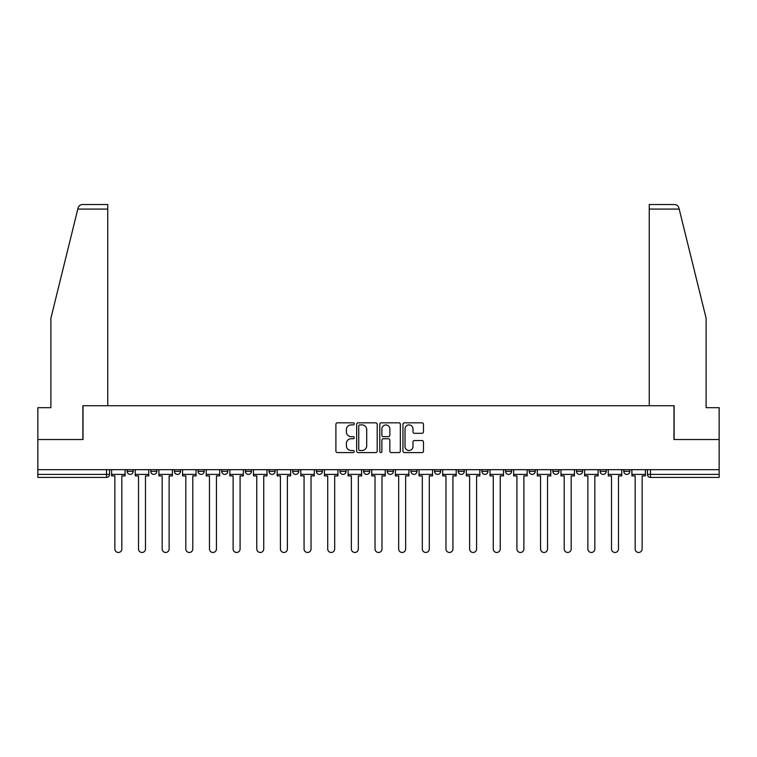 <?xml version="1.0" encoding="UTF-8"?>
<svg xmlns="http://www.w3.org/2000/svg" width="757" height="757" viewBox="0 0 757 757"><rect width="100%" height="100%" fill="white"/><g stroke="black" fill="none" stroke-linecap="round" stroke-linejoin="round"><path stroke-width="1.14" d="M354.248 423.863A1.041 1.041 0 0 0 353.207 422.822L337.395 422.822A1.486 1.486 0 0 0 335.9 424.308L335.9 451.096A1.486 1.486 0 0 0 337.395 452.582L353.207 452.582A1.041 1.041 0 0 0 354.248 451.541A1.041 1.041 0 0 0 353.207 450.5L351.153 450.5A4.76 4.76 0 0 1 346.394 445.741L346.394 443.507A4.76 4.76 0 0 1 351.153 438.738L353.207 438.738A1.041 1.041 0 0 0 354.248 437.697A1.041 1.041 0 0 0 353.207 436.657L351.153 436.657A4.76 4.76 0 0 1 346.394 431.897L346.394 429.664A4.76 4.76 0 0 1 351.153 424.904L353.207 424.904A1.041 1.041 0 0 0 354.248 423.863M623.796 471.356L623.796 469.69L623.796 471.356A3.028 3.028 0 0 0 626.824 474.393A3.028 3.028 0 0 1 623.796 471.356L629.852 471.356A3.028 3.028 0 0 1 626.824 474.393M600.14 471.356L600.14 469.69L600.14 471.356A3.028 3.028 0 0 0 603.178 474.393A3.028 3.028 0 0 1 600.14 471.356L606.206 471.356A3.028 3.028 0 0 1 603.178 474.393M529.19 469.69L529.19 471.356L535.256 471.356A3.028 3.028 0 0 1 532.228 474.393A3.028 3.028 0 0 1 529.19 471.356L529.19 469.69M505.544 469.69L505.544 471.356L511.609 471.356A3.028 3.028 0 0 1 508.572 474.393A3.028 3.028 0 0 1 505.544 471.356L505.544 469.69M363.644 469.69L363.644 471.356L369.709 471.356A3.028 3.028 0 0 1 366.672 474.393A3.028 3.028 0 0 1 363.644 471.356L363.644 469.69M339.997 469.69L339.997 471.356L346.053 471.356A3.028 3.028 0 0 1 343.025 474.393A3.028 3.028 0 0 1 339.997 471.356L339.997 469.69M221.744 471.356L221.744 469.69L221.744 471.356A3.028 3.028 0 0 0 224.772 474.393A3.028 3.028 0 0 1 221.744 471.356L227.81 471.356A3.028 3.028 0 0 1 224.772 474.393M198.097 469.69L198.097 471.356L204.153 471.356A3.028 3.028 0 0 1 201.125 474.393A3.028 3.028 0 0 1 198.097 471.356L198.097 469.69M174.441 469.69L174.441 471.356L180.507 471.356A3.028 3.028 0 0 1 177.479 474.393A3.028 3.028 0 0 1 174.441 471.356L174.441 469.69M150.794 471.356L150.794 469.69L150.794 471.356A3.028 3.028 0 0 0 153.822 474.393A3.028 3.028 0 0 1 150.794 471.356L156.86 471.356A3.028 3.028 0 0 1 153.822 474.393A3.028 3.028 0 0 0 156.86 471.356A3.028 3.028 0 0 1 153.822 474.393M127.148 471.356L127.148 469.69L127.148 471.356A3.028 3.028 0 0 0 130.176 474.393A3.028 3.028 0 0 1 127.148 471.356L133.204 471.356A3.028 3.028 0 0 1 130.176 474.393A3.028 3.028 0 0 0 133.204 471.356A3.028 3.028 0 0 1 130.176 474.393M421.99 433.307A1.486 1.486 0 0 0 423.475 431.821L423.475 424.308A1.486 1.486 0 0 0 421.99 422.822L404.427 422.822A1.486 1.486 0 0 0 402.942 424.308L402.942 451.096A1.486 1.486 0 0 0 404.427 452.582L421.99 452.582A1.486 1.486 0 0 0 423.475 451.096L423.475 442.012A1.486 1.486 0 0 0 421.99 440.527L414.476 440.527A1.486 1.486 0 0 0 412.991 442.012L412.991 446.516A3.984 3.984 0 0 1 409.007 450.5A3.984 3.984 0 0 1 405.023 446.516L405.023 428.888A3.984 3.984 0 0 1 409.007 424.904A3.984 3.984 0 0 1 412.991 428.888L412.991 431.821A1.486 1.486 0 0 0 414.476 433.307L421.99 433.307M77.81 209.083L78.085 207.995C78.766 205.847 80.242 204.693 82.494 204.532L107.74 204.532L107.74 209.083L77.81 209.083L50.889 318.243L50.889 407.682L37.85 407.682L37.85 439.524L83.024 439.524L83.024 405.714L673.976 405.714L673.976 439.524L719.15 439.524L719.15 469.69L37.85 469.69L37.85 474.393L109.557 474.393L109.557 469.69M107.74 209.083L107.74 405.714L82.873 405.714L82.873 439.524L37.85 439.524L37.85 469.69M377.194 424.308A1.486 1.486 0 0 0 375.709 422.822L358.146 422.822A1.486 1.486 0 0 0 356.661 424.308L356.661 451.096A1.486 1.486 0 0 0 358.146 452.582L375.709 452.582A1.486 1.486 0 0 0 377.194 451.096L377.194 424.308M381.291 422.822L398.854 422.822A1.486 1.486 0 0 1 400.339 424.308L400.339 451.096A1.486 1.486 0 0 1 398.854 452.582L391.331 452.582A1.486 1.486 0 0 1 389.846 451.096L389.846 440.233A1.486 1.486 0 0 0 388.36 438.738L383.373 438.738A1.486 1.486 0 0 0 381.888 440.233L381.888 451.541A1.041 1.041 0 0 1 380.847 452.582A1.041 1.041 0 0 1 379.806 451.541L379.806 424.308A1.486 1.486 0 0 1 381.291 422.822M647.443 469.69L647.443 474.393L719.15 474.393L719.15 477.421L650.471 477.421A3.028 3.028 0 0 1 647.443 474.393M719.15 469.69L719.15 474.393M106.529 469.69L106.529 477.421A3.028 3.028 0 0 0 109.557 474.393A3.028 3.028 0 0 1 106.529 477.421L37.85 477.421L37.85 474.393M629.852 469.69L629.852 471.356L629.852 469.69M606.206 469.69L606.206 471.356L606.206 469.69M582.559 469.69L582.559 471.356A3.028 3.028 0 0 1 579.521 474.393A3.028 3.028 0 0 1 576.493 471.356L582.559 471.356L582.559 469.69M576.493 469.69L576.493 471.356M558.903 469.69L558.903 471.356A3.028 3.028 0 0 1 555.875 474.393A3.028 3.028 0 0 1 552.847 471.356L558.903 471.356A3.028 3.028 0 0 1 555.875 474.393A3.028 3.028 0 0 0 558.903 471.356M552.847 469.69L552.847 471.356M535.256 469.69L535.256 471.356L535.256 469.69M511.609 469.69L511.609 471.356L511.609 469.69M487.953 469.69L487.953 471.356A3.028 3.028 0 0 1 484.925 474.393A3.028 3.028 0 0 1 481.897 471.356L487.953 471.356M481.897 469.69L481.897 471.356M464.306 469.69L464.306 471.356A3.028 3.028 0 0 1 461.278 474.393A3.028 3.028 0 0 1 458.24 471.356L464.306 471.356A3.028 3.028 0 0 1 461.278 474.393A3.028 3.028 0 0 0 464.306 471.356M458.24 469.69L458.24 471.356M440.659 469.69L440.659 471.356A3.028 3.028 0 0 1 437.622 474.393A3.028 3.028 0 0 1 434.594 471.356A3.028 3.028 0 0 0 437.622 474.393M434.594 469.69L434.594 471.356L440.659 471.356M417.003 469.69L417.003 471.356A3.028 3.028 0 0 1 413.975 474.393A3.028 3.028 0 0 1 410.947 471.356L417.003 471.356L417.003 469.69M410.947 469.69L410.947 471.356M393.356 469.69L393.356 471.356A3.028 3.028 0 0 1 390.328 474.393A3.028 3.028 0 0 1 387.291 471.356L393.356 471.356A3.028 3.028 0 0 1 390.328 474.393A3.028 3.028 0 0 0 393.356 471.356L393.356 469.69M387.291 469.69L387.291 471.356M369.709 469.69L369.709 471.356M346.053 469.69L346.053 471.356L346.053 469.69M322.406 469.69L322.406 471.356A3.028 3.028 0 0 1 319.378 474.393A3.028 3.028 0 0 1 316.341 471.356L322.406 471.356L322.406 469.69M316.341 469.69L316.341 471.356M298.76 469.69L298.76 471.356A3.028 3.028 0 0 1 295.722 474.393A3.028 3.028 0 0 1 292.694 471.356L298.76 471.356M292.694 469.69L292.694 471.356M275.103 469.69L275.103 471.356A3.028 3.028 0 0 1 272.075 474.393A3.028 3.028 0 0 1 269.047 471.356A3.028 3.028 0 0 0 272.075 474.393M269.047 469.69L269.047 471.356L275.103 471.356M251.456 469.69L251.456 471.356A3.028 3.028 0 0 1 248.428 474.393A3.028 3.028 0 0 1 245.391 471.356A3.028 3.028 0 0 0 248.428 474.393A3.028 3.028 0 0 0 251.456 471.356A3.028 3.028 0 0 1 248.428 474.393M245.391 469.69L245.391 471.356L251.456 471.356M227.81 469.69L227.81 471.356M204.153 469.69L204.153 471.356A3.028 3.028 0 0 1 201.125 474.393A3.028 3.028 0 0 0 204.153 471.356L204.153 469.69M180.507 469.69L180.507 471.356A3.028 3.028 0 0 1 177.479 474.393A3.028 3.028 0 0 0 180.507 471.356L180.507 469.69M156.86 469.69L156.86 471.356L156.86 469.69M133.204 469.69L133.204 471.356L133.204 469.69M359.783 424.904A1.041 1.041 0 0 0 358.742 425.945L358.742 449.459A1.041 1.041 0 0 0 359.783 450.5L361.941 450.5A4.76 4.76 0 0 0 366.71 445.741L366.71 429.664A4.76 4.76 0 0 0 361.941 424.904L359.783 424.904M389.846 428.954A3.984 3.984 0 0 0 385.862 424.98A3.984 3.984 0 0 0 381.888 428.954L381.888 435.171A1.486 1.486 0 0 0 383.373 436.657L388.36 436.657A1.486 1.486 0 0 0 389.846 435.171L389.846 428.954M111.601 474.393L111.601 475.907L114.865 475.907L114.865 548.976A3.482 3.482 0 0 0 118.347 552.468A3.482 3.482 0 0 0 121.839 548.976L121.839 475.907L125.094 475.907L125.094 474.393L111.601 474.393L111.601 469.69M125.094 474.393L125.094 469.69M78.085 207.995C78.501 206.775 78.501 206.775 78.085 207.995M679.19 209.083L678.915 207.995C678.499 206.775 678.499 206.775 678.915 207.995C678.499 206.775 678.499 206.775 678.915 207.995C678.234 205.847 676.758 204.693 674.506 204.532L649.26 204.532L649.26 405.714L674.127 405.714L674.127 439.524L719.15 439.524L719.15 407.682L706.111 407.682L706.111 318.243L679.19 209.083L649.26 209.083M135.257 474.393L135.257 475.907L138.512 475.907L138.512 548.976A3.482 3.482 0 0 0 142.004 552.468A3.482 3.482 0 0 0 145.486 548.976L145.486 475.907L148.75 475.907L148.75 474.393L135.257 474.393L135.257 469.69M148.75 474.393L148.75 469.69M158.904 474.393L158.904 475.907L162.168 475.907L162.168 548.976A3.482 3.482 0 0 0 165.651 552.468A3.482 3.482 0 0 0 169.133 548.976L169.133 475.907L172.397 475.907L172.397 474.393L158.904 474.393L158.904 469.69M172.397 474.393L172.397 469.69M182.551 474.393L182.551 475.907L185.815 475.907L185.815 548.976A3.482 3.482 0 0 0 189.297 552.468A3.482 3.482 0 0 0 192.789 548.976L192.789 475.907L196.044 475.907L196.044 474.393L182.551 474.393L182.551 469.69M196.044 474.393L196.044 469.69M206.207 474.393L206.207 475.907L209.462 475.907L209.462 548.976A3.482 3.482 0 0 0 212.954 552.468A3.482 3.482 0 0 0 216.436 548.976L216.436 475.907L219.7 475.907L219.7 474.393L206.207 474.393L206.207 469.69M219.7 474.393L219.7 469.69M229.854 474.393L229.854 475.907L233.118 475.907L233.118 548.976A3.482 3.482 0 0 0 236.6 552.468A3.482 3.482 0 0 0 240.083 548.976L240.083 475.907L243.347 475.907L243.347 474.393L229.854 474.393L229.854 469.69M243.347 474.393L243.347 469.69M253.5 474.393L253.5 475.907L256.765 475.907L256.765 548.976A3.482 3.482 0 0 0 260.247 552.468A3.482 3.482 0 0 0 263.739 548.976L263.739 475.907L266.994 475.907L266.994 474.393L253.5 474.393L253.5 469.69M266.994 474.393L266.994 469.69M277.157 474.393L277.157 475.907L280.412 475.907L280.412 548.976A3.482 3.482 0 0 0 283.903 552.468A3.482 3.482 0 0 0 287.386 548.976L287.386 475.907L290.65 475.907L290.65 474.393L277.157 474.393L277.157 469.69M290.65 474.393L290.65 469.69M300.803 474.393L300.803 475.907L304.068 475.907L304.068 548.976A3.482 3.482 0 0 0 307.55 552.468A3.482 3.482 0 0 0 311.032 548.976L311.032 475.907L314.297 475.907L314.297 474.393L300.803 474.393L300.803 469.69M314.297 474.393L314.297 469.69M324.45 474.393L324.45 475.907L327.715 475.907L327.715 548.976A3.482 3.482 0 0 0 331.197 552.468A3.482 3.482 0 0 0 334.689 548.976L334.689 475.907L337.944 475.907L337.944 474.393L324.45 474.393L324.45 469.69M337.944 474.393L337.944 469.69M348.106 474.393L348.106 475.907L351.362 475.907L351.362 548.976A3.482 3.482 0 0 0 354.853 552.468A3.482 3.482 0 0 0 358.335 548.976L358.335 475.907L361.6 475.907L361.6 474.393L348.106 474.393L348.106 469.69M361.6 474.393L361.6 469.69M371.753 474.393L371.753 475.907L375.018 475.907L375.018 548.976A3.482 3.482 0 0 0 378.5 552.468A3.482 3.482 0 0 0 381.982 548.976L381.982 475.907L385.247 475.907L385.247 474.393L371.753 474.393L371.753 469.69M385.247 474.393L385.247 469.69M395.4 474.393L395.4 475.907L398.665 475.907L398.665 548.976A3.482 3.482 0 0 0 402.147 552.468A3.482 3.482 0 0 0 405.638 548.976L405.638 475.907L408.894 475.907L408.894 474.393L395.4 474.393L395.4 469.69M408.894 474.393L408.894 469.69M419.056 474.393L419.056 475.907L422.311 475.907L422.311 548.976A3.482 3.482 0 0 0 425.803 552.468A3.482 3.482 0 0 0 429.285 548.976L429.285 475.907L432.55 475.907L432.55 474.393L419.056 474.393L419.056 469.69M432.55 474.393L432.55 469.69M442.703 474.393L442.703 475.907L445.968 475.907L445.968 548.976A3.482 3.482 0 0 0 449.45 552.468A3.482 3.482 0 0 0 452.932 548.976L452.932 475.907L456.197 475.907L456.197 474.393L442.703 474.393L442.703 469.69M456.197 474.393L456.197 469.69M466.35 474.393L466.35 475.907L469.614 475.907L469.614 548.976A3.482 3.482 0 0 0 473.097 552.468A3.482 3.482 0 0 0 476.588 548.976L476.588 475.907L479.843 475.907L479.843 474.393L466.35 474.393L466.35 469.69M479.843 474.393L479.843 469.69M490.006 474.393L490.006 475.907L493.261 475.907L493.261 548.976A3.482 3.482 0 0 0 496.753 552.468A3.482 3.482 0 0 0 500.235 548.976L500.235 475.907L503.5 475.907L503.5 474.393L490.006 474.393L490.006 469.69M503.5 474.393L503.5 469.69M513.653 474.393L513.653 475.907L516.917 475.907L516.917 548.976A3.482 3.482 0 0 0 520.4 552.468A3.482 3.482 0 0 0 523.882 548.976L523.882 475.907L527.146 475.907L527.146 474.393L513.653 474.393L513.653 469.69M527.146 474.393L527.146 469.69M537.3 474.393L537.3 475.907L540.564 475.907L540.564 548.976A3.482 3.482 0 0 0 544.046 552.468A3.482 3.482 0 0 0 547.538 548.976L547.538 475.907L550.793 475.907L550.793 474.393L537.3 474.393L537.3 469.69M550.793 474.393L550.793 469.69M560.956 474.393L560.956 475.907L564.211 475.907L564.211 548.976A3.482 3.482 0 0 0 567.703 552.468A3.482 3.482 0 0 0 571.185 548.976L571.185 475.907L574.449 475.907L574.449 474.393L560.956 474.393L560.956 469.69M574.449 474.393L574.449 469.69M584.603 474.393L584.603 475.907L587.867 475.907L587.867 548.976A3.482 3.482 0 0 0 591.349 552.468A3.482 3.482 0 0 0 594.832 548.976L594.832 475.907L598.096 475.907L598.096 474.393L584.603 474.393L584.603 469.69M598.096 474.393L598.096 469.69M608.25 474.393L608.25 475.907L611.514 475.907L611.514 548.976A3.482 3.482 0 0 0 614.996 552.468A3.482 3.482 0 0 0 618.488 548.976L618.488 475.907L621.743 475.907L621.743 474.393L608.25 474.393L608.25 469.69M621.743 474.393L621.743 469.69M631.906 474.393L631.906 475.907L635.161 475.907L635.161 548.976A3.482 3.482 0 0 0 638.653 552.468A3.482 3.482 0 0 0 642.135 548.976L642.135 475.907L645.399 475.907L645.399 474.393L631.906 474.393L631.906 469.69M645.399 474.393L645.399 469.69M650.471 469.69L650.471 477.421"/></g></svg>
